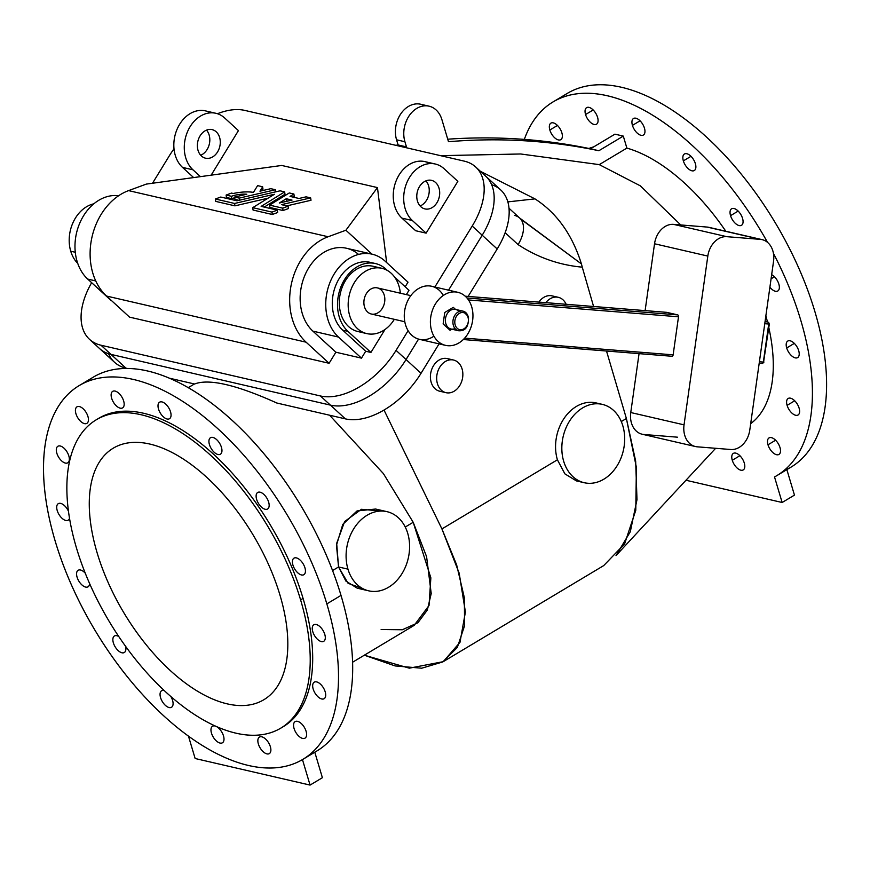 <?xml version="1.0" encoding="UTF-8"?>
<svg xmlns="http://www.w3.org/2000/svg" width="870" height="870" viewBox="0 0 870 870"><rect width="100%" height="100%" fill="white"/><g stroke="black" fill="none" stroke-linecap="round" stroke-linejoin="round"><path stroke-width="1.3" d="M593.731 146.867A159.993 82.324 -120.9 0 0 588.925 148.465A159.993 82.324 59.1 0 1 593.731 146.867M750.69 423.668A159.993 82.324 -120.9 0 0 768.819 327.62A159.993 82.324 59.1 0 1 750.69 423.668M767.492 322.02A159.993 82.324 -120.9 0 0 765.861 315.875A159.993 82.324 59.1 0 1 767.492 322.02M782.141 502.49L774.518 476.945A217.794 112.067 -120.9 0 0 773.43 253.344A217.794 112.067 59.1 0 1 776.79 475.662A217.794 112.067 59.1 0 1 774.518 476.945L782.141 502.49L794.462 495.117L786.861 469.626L794.462 495.117L782.141 502.49L685.962 480.251L782.141 502.49M767.514 242.349A217.794 112.067 -120.9 0 0 524.327 139.407A217.794 112.067 59.1 0 1 553.059 101.92A217.794 112.067 59.1 0 1 767.514 242.349M585.553 114.535A9.635 4.959 59.1 0 1 592.361 109.228A9.635 4.959 59.1 0 1 596.776 124.008A9.635 4.959 59.1 0 1 585.553 114.535A9.635 4.959 -120.9 0 0 596.515 124.192A9.635 4.959 -120.9 0 0 595.819 113.372A9.635 4.959 -120.9 0 0 586.619 107.652A9.635 4.959 -120.9 0 0 585.553 114.535L593.177 109.968L585.553 114.535M683.352 160.874A9.635 4.959 59.1 0 1 690.16 155.567A9.635 4.959 59.1 0 1 694.564 170.357A9.635 4.959 59.1 0 1 683.352 160.874A9.635 4.959 -120.9 0 0 694.303 170.531A9.635 4.959 -120.9 0 0 693.618 159.721A9.635 4.959 -120.9 0 0 684.407 154.001A9.635 4.959 -120.9 0 0 683.352 160.874L690.976 156.317L683.352 160.874M771.668 274.692A9.635 4.959 59.1 0 1 779.303 288.329A9.635 4.959 59.1 0 1 769.906 287.187A9.635 4.959 -120.9 0 0 777.791 290.993A9.635 4.959 -120.9 0 0 778.498 283.076A9.635 4.959 -120.9 0 0 771.668 274.692M787.1 405.344A9.635 4.959 59.1 0 1 793.908 400.037A9.635 4.959 59.1 0 1 798.312 414.827A9.635 4.959 59.1 0 1 787.1 405.344A9.635 4.959 -120.9 0 0 798.051 415.001A9.635 4.959 -120.9 0 0 797.355 404.191A9.635 4.959 -120.9 0 0 788.155 398.471A9.635 4.959 -120.9 0 0 787.1 405.344L794.723 400.787L787.1 405.344M732.279 460.263A9.635 4.959 59.1 0 1 739.087 454.956A9.635 4.959 59.1 0 1 743.491 469.746A9.635 4.959 59.1 0 1 732.279 460.263A9.635 4.959 -120.9 0 0 743.23 469.92A9.635 4.959 -120.9 0 0 742.534 459.11A9.635 4.959 -120.9 0 0 733.334 453.39A9.635 4.959 -120.9 0 0 732.279 460.263L739.891 455.706L732.279 460.263M623.301 136.101L626.879 148.096A159.993 82.324 59.1 0 1 725.819 231.257A159.993 82.324 -120.9 0 0 626.879 148.096L599.267 164.626L640.374 185.865L680.753 224.949L640.374 185.865L599.267 164.626L520.684 153.979L440.568 155.665L520.684 153.979L599.267 164.626L626.879 148.096L623.301 136.101L614.938 134.165L623.301 136.101L598.864 150.727L590.512 148.792A864.475 664.158 103 0 0 447.735 139.2A864.475 664.158 -77 0 1 590.512 148.792L598.864 150.727L623.301 136.101M767.992 444.787A9.635 4.959 59.1 0 1 774.8 439.48A9.635 4.959 59.1 0 1 779.205 454.26A9.635 4.959 59.1 0 1 767.992 444.787A9.635 4.959 -120.9 0 0 778.944 454.444A9.635 4.959 -120.9 0 0 778.248 443.635A9.635 4.959 -120.9 0 0 769.047 437.914A9.635 4.959 -120.9 0 0 767.992 444.787L775.616 440.22L767.992 444.787M786.697 347.956A9.635 4.959 59.1 0 1 793.505 342.639A9.635 4.959 59.1 0 1 797.91 357.429A9.635 4.959 59.1 0 1 786.697 347.956A9.635 4.959 -120.9 0 0 797.649 357.603A9.635 4.959 -120.9 0 0 796.953 346.793A9.635 4.959 -120.9 0 0 787.752 341.073A9.635 4.959 -120.9 0 0 786.697 347.956L794.31 343.389L786.697 347.956M730.55 215.651A9.635 4.959 59.1 0 1 737.358 210.333A9.635 4.959 59.1 0 1 741.762 225.123A9.635 4.959 59.1 0 1 730.55 215.651A9.635 4.959 -120.9 0 0 741.501 225.297A9.635 4.959 -120.9 0 0 740.805 214.488A9.635 4.959 -120.9 0 0 731.605 208.767A9.635 4.959 -120.9 0 0 730.55 215.651L738.162 211.084L730.55 215.651M632.436 125.367A9.635 4.959 59.1 0 1 639.243 120.06A9.635 4.959 59.1 0 1 643.659 134.85A9.635 4.959 59.1 0 1 632.436 125.367A9.635 4.959 -120.9 0 0 643.398 135.024A9.635 4.959 -120.9 0 0 642.702 124.214A9.635 4.959 -120.9 0 0 633.501 118.494A9.635 4.959 -120.9 0 0 632.436 125.367L640.059 120.81L632.436 125.367M549.84 130.011A9.635 4.959 59.1 0 1 556.648 124.704A9.635 4.959 59.1 0 1 561.063 139.483A9.635 4.959 59.1 0 1 549.84 130.011A9.635 4.959 -120.9 0 0 560.802 139.668A9.635 4.959 -120.9 0 0 560.106 128.858A9.635 4.959 -120.9 0 0 550.906 123.138A9.635 4.959 -120.9 0 0 549.84 130.011L557.463 125.443L549.84 130.011M560.454 98.179A217.794 112.067 59.1 0 1 775.257 222.742A217.794 112.067 59.1 0 1 783.576 470.909M280.825 728.136L283.294 726.657A179.677 92.459 -120.9 0 0 303.065 598.397L300.596 599.876A179.677 92.459 -120.9 0 0 91.404 423.124A179.677 92.459 -120.9 0 0 173.619 698.904A179.677 92.459 -120.9 0 0 300.596 599.876A179.677 92.459 59.1 0 1 280.825 728.136A179.677 92.459 59.1 0 1 109.218 621.452A179.677 92.459 59.1 0 1 96.255 419.797A179.677 92.459 59.1 0 1 300.596 599.876L303.065 598.397A179.677 92.459 -120.9 0 0 98.712 418.318L96.255 419.797M279.966 595.102A146.595 75.429 59.1 0 1 176.371 675.892A146.595 75.429 59.1 0 1 109.294 450.899A146.595 75.429 59.1 0 1 279.966 595.102A146.595 75.429 -120.9 0 0 113.252 448.191A146.595 75.429 -120.9 0 0 123.823 612.708A146.595 75.429 -120.9 0 0 263.838 699.741A146.595 75.429 -120.9 0 0 279.966 595.102M215.901 113.296A31.418 24.132 -77 0 1 224.688 118.005L238.434 130.609L211.138 175.174L238.434 130.609L224.688 118.005A31.418 24.132 103 0 0 190.084 126.715A31.418 24.132 103 0 0 192.955 169.802A31.418 24.132 -77 0 1 187.246 132.349A31.418 24.132 -77 0 1 215.901 113.296L205.45 110.881A31.418 24.132 103 0 0 176.795 129.934A31.418 24.132 103 0 0 182.515 167.388L193.629 177.578L182.515 167.388A31.418 24.132 -77 0 1 178.241 126.781A31.418 24.132 -77 0 1 210.496 112.861M200.698 155.251A14.659 11.266 103 0 0 209.344 144.028A14.659 11.266 103 0 0 206.505 130.141A14.659 11.266 -77 0 1 209.344 144.028A14.659 11.266 -77 0 1 200.698 155.251M192.955 169.802L200.415 176.643L192.955 169.802L182.515 167.388L192.955 169.802M201.416 155.991A14.659 11.266 -77 0 1 204.95 130.913A14.659 11.266 -77 0 1 220.099 144.811A14.659 11.266 -77 0 1 201.416 155.991A14.659 11.266 103 0 0 205.527 158.188A14.659 11.266 103 0 0 219.795 146.443A14.659 11.266 103 0 0 212.128 129.619A14.659 11.266 103 0 0 198.751 138.515A14.659 11.266 103 0 0 201.416 155.991M435.315 164.028L424.864 161.613A31.418 24.132 103 0 0 396.209 180.666A31.418 24.132 103 0 0 401.929 218.12L412.369 220.534L426.115 233.138L457.848 181.341L444.102 168.736A31.418 24.132 103 0 0 409.498 177.447A31.418 24.132 103 0 0 412.369 220.534A31.418 24.132 -77 0 1 406.66 183.081A31.418 24.132 -77 0 1 435.315 164.028A31.418 24.132 -77 0 1 444.102 168.736L457.848 181.341L426.115 233.138L415.664 230.724L401.929 218.12A31.418 24.132 -77 0 1 397.655 177.513A31.418 24.132 -77 0 1 429.91 163.582M420.83 206.723A14.659 11.266 -77 0 1 424.364 181.645A14.659 11.266 -77 0 1 439.513 195.532A14.659 11.266 -77 0 1 420.83 206.723A14.659 11.266 103 0 0 424.941 208.92A14.659 11.266 103 0 0 439.209 197.175A14.659 11.266 103 0 0 431.542 180.351A14.659 11.266 103 0 0 418.165 189.236A14.659 11.266 103 0 0 420.83 206.723M420.112 205.983A14.659 11.266 103 0 0 428.769 194.75A14.659 11.266 103 0 0 425.919 180.862A14.659 11.266 -77 0 1 428.769 194.75A14.659 11.266 -77 0 1 420.112 205.983M468.006 317.289A8.711 6.688 103 0 0 456.402 316.365A8.711 6.688 103 0 0 460.393 329.73A8.711 6.688 103 0 0 468.006 317.289A8.711 6.688 -77 0 1 460.393 329.73A8.711 6.688 -77 0 1 456.402 316.365A8.711 6.688 -77 0 1 468.006 317.289L468.462 316.713L468.006 317.289M468.462 316.713L463.025 311.145L455.51 309.405L453.292 307.371L444.744 312.482L443.135 323.944L450.062 330.296L451.889 329.197L450.062 330.296L443.135 323.944L444.744 312.482L453.292 307.371L455.499 309.405A10.048 7.721 103 0 0 445.712 317.452A10.048 7.721 103 0 0 450.975 328.99L458.501 330.73A10.048 7.721 -77 0 1 453.237 319.192A10.048 7.721 -77 0 1 463.025 311.145A10.048 7.721 -77 0 1 468.158 316.506A10.048 7.721 103 0 0 463.025 311.145A10.048 7.721 103 0 0 453.237 319.192A10.048 7.721 103 0 0 458.501 330.73C465.559 331.307 468.876 326.631 468.462 316.713L468.158 316.506M455.043 328.545A10.048 7.721 -77 0 1 445.712 317.452A10.048 7.721 -77 0 1 458.969 311.58M429.073 106.183L420.71 104.248A25.132 19.303 103 0 0 400.798 113.829A25.132 19.303 103 0 0 396.557 139.798L404.92 141.734A25.132 19.303 -77 0 1 409.161 115.764A25.132 19.303 -77 0 1 429.073 106.183A25.132 19.303 -77 0 1 441.895 119.603L448.485 141.712A864.475 664.158 -77 0 1 598.864 150.727A864.475 664.158 103 0 0 448.485 141.712L441.895 119.603A25.132 19.303 103 0 0 416.773 108.402A25.132 19.303 103 0 0 404.92 141.734L406.453 146.889A864.475 664.158 103 0 0 404.224 147.258A864.475 664.158 -77 0 1 406.453 146.889L398.101 144.953A864.475 664.158 103 0 0 395.861 145.323A864.475 664.158 -77 0 1 398.101 144.953L396.557 139.798A25.132 19.303 -77 0 1 402.397 111.697A25.132 19.303 -77 0 1 424.745 105.825M776.79 475.662L790.961 467.168A217.794 112.067 -120.9 0 0 775.257 222.742A217.794 112.067 -120.9 0 0 567.229 93.438L553.059 101.92M443.211 661.678L409.313 668.171L364.334 655.197L395.132 665.941L421.722 668.203L442.765 661.939L457.315 647.476L464.591 625.682L464.352 597.733L456.641 564.869L441.927 528.927L557.409 459.795L564.88 473.846L576.429 480.914L564.913 473.889L557.409 459.795L441.927 528.927L459.186 573.21L465.406 612.012L459.991 642.332L443.211 661.678L603.726 565.587L624.616 543.87L635.785 510.255L636.383 467.353L626.389 418.503L621.289 421.548L626.389 418.503L606.51 351.023L626.389 418.503L635.655 461.111L636.992 499.663L630.293 531.777L616.014 555.582L715.64 448.3M352.6 662.222L414.185 625.356L429.019 605.509L430.857 577.832L413.196 522.283L383.398 473.595L329.589 415.218L383.398 473.595L413.196 522.283L405.246 527.035L413.196 522.283L426.594 556.68L431.215 593.557L427.344 610.033L417.883 622.768L402.321 629.76L381.136 629.521M362.833 588.642L348.098 583.324L338.55 566.968L332.568 570.546L338.55 566.968L336.668 543.348L344.64 521.532L361.431 509.298L381.386 511.049M89.545 339.365L99.55 348.533A67.012 39.335 -47.5 0 0 110.99 354.394L100.996 345.227L110.99 354.394A67.012 39.335 132.5 0 1 99.55 348.533L114.535 362.279A67.012 39.335 -47.5 0 0 125.987 368.151L110.99 354.394L330.415 405.126L320.41 395.959L100.996 345.227A67.012 39.335 132.5 0 1 89.545 339.365A67.012 39.335 132.5 0 1 91.644 282.685A67.012 39.335 -47.5 0 0 100.996 345.227L320.41 395.959A67.012 39.335 -47.5 0 0 396.057 350.371L406.051 359.538A67.012 39.335 132.5 0 1 330.415 405.126L345.401 418.872A67.012 39.335 -47.5 0 0 421.047 373.284L406.051 359.538L418.568 339.093L406.051 359.538L421.047 373.284L439.067 343.857L421.047 373.284A67.012 39.335 132.5 0 1 345.401 418.872L276.823 403.017C236.422 384.779 209.007 378.439 194.565 384.007C209.007 378.439 236.422 384.779 276.823 403.017L345.401 418.872L330.415 405.126L110.99 354.394L125.987 368.151L127.401 368.478L125.987 368.151A67.012 39.335 132.5 0 1 108.587 353.731M169.258 378.156L194.565 384.007L169.258 378.156M491.659 184.723A67.012 39.335 132.5 0 1 497.194 248.972L468.125 296.431L497.194 248.972L482.197 235.226L448.539 290.167L482.197 235.226L497.194 248.972A67.012 39.335 -47.5 0 0 500.696 189.921L485.699 176.175A67.012 39.335 132.5 0 1 482.197 235.226L472.203 226.059A67.012 39.335 -47.5 0 0 464.254 161.135L244.84 110.414A67.012 39.335 -47.5 0 0 217.446 113.731A67.012 39.335 132.5 0 1 244.84 110.414L464.254 161.135A67.012 39.335 132.5 0 1 475.705 167.007A67.012 39.335 132.5 0 1 472.203 226.059L434.869 287.002L472.203 226.059L482.197 235.226A67.012 39.335 -47.5 0 0 485.699 176.175L475.705 167.007M441.927 528.927L384.007 410.042L441.927 528.927M534.963 198.882L480.381 171.292L534.963 198.882L507.852 201.883L534.963 198.882C556.724 212.856 572.21 234.541 581.432 263.936C572.21 234.541 556.724 212.856 534.963 198.882M520.564 218.968L581.432 263.936L582.28 267.166C559.106 265.035 537.714 257.52 518.096 244.611L505.144 232.736L518.096 244.611A30.156 17.704 -47.5 0 0 519.673 218.033A30.156 17.704 132.5 0 1 518.096 244.611C537.714 257.52 559.106 265.035 582.28 267.166L581.432 263.936L519.673 218.044L509.015 208.267M602.312 404.365A40.205 30.896 -77 0 1 622.833 425.832A40.205 30.896 -77 0 1 616.058 467.386A40.205 30.896 -77 0 1 584.194 482.709A40.205 30.896 -77 0 1 563.162 436.577A40.205 30.896 -77 0 1 602.312 404.365L596.048 402.919A40.205 30.896 103 0 0 564.184 418.242A40.205 30.896 103 0 0 557.409 459.795A40.205 30.896 -77 0 1 565.348 416.61A40.205 30.896 -77 0 1 599.125 403.854M593.579 306.479L582.552 268.188L593.579 306.479M442.971 391.435A16.758 12.876 -77 0 1 430.954 372.001A16.758 12.876 -77 0 1 450.279 359.821M558.301 297.312A16.758 12.876 -77 0 1 566.131 304.282A16.758 12.876 103 0 0 545.794 302.651A16.758 12.876 -77 0 1 558.301 297.312L552.037 295.865A16.758 12.876 103 0 0 538.867 302.097A16.758 12.876 -77 0 1 555.049 297.105M514.518 215.401A30.156 17.704 132.5 0 1 519.673 218.044M86.532 381.887A217.794 112.067 59.1 0 1 222.513 411.934A217.794 112.067 59.1 0 1 341.007 595.406A217.794 112.067 59.1 0 1 314.777 752.158M314.799 752.224L322.389 777.704L314.799 752.224M302.869 759.358L317.05 750.875A217.794 112.067 -120.9 0 0 341.007 595.406L326.837 603.889A217.794 112.067 59.1 0 1 302.869 759.358A217.794 112.067 59.1 0 1 94.852 630.054A217.794 112.067 59.1 0 1 79.137 385.617A217.794 112.067 59.1 0 1 326.837 603.889L341.007 595.406A217.794 112.067 -120.9 0 0 93.318 377.134L79.137 385.617M326.837 603.889A217.794 112.067 -120.9 0 0 73.265 389.651A217.794 112.067 -120.9 0 0 172.923 723.927A217.794 112.067 -120.9 0 0 326.837 603.889M223.492 735.9A9.635 4.959 59.1 0 1 219.74 742.98A9.635 4.959 59.1 0 1 211.269 732.333A9.635 4.959 59.1 0 1 215.803 726.254A9.635 4.959 -120.9 0 0 212.53 726.254A9.635 4.959 -120.9 0 0 213.226 737.064A9.635 4.959 -120.9 0 0 222.426 742.784A9.635 4.959 -120.9 0 0 223.492 735.9A9.635 4.959 -120.9 0 0 216.217 726.439A9.635 4.959 59.1 0 1 223.492 735.9M172.575 700.393A9.635 4.959 59.1 0 1 169.063 707.527A9.635 4.959 59.1 0 1 160.515 697.457A9.635 4.959 59.1 0 1 164.202 690.519A9.635 4.959 -120.9 0 0 161.624 690.747A9.635 4.959 -120.9 0 0 162.32 701.557A9.635 4.959 -120.9 0 0 171.52 707.277A9.635 4.959 -120.9 0 0 172.575 700.393A9.635 4.959 -120.9 0 0 170.868 696.544A9.635 4.959 59.1 0 1 172.575 700.393M125.563 646.29A9.635 4.959 59.1 0 1 120.973 652.457A9.635 4.959 59.1 0 1 112.948 640.94A9.635 4.959 59.1 0 1 118.766 636.525A9.635 4.959 -120.9 0 0 114.427 635.97A9.635 4.959 -120.9 0 0 115.123 646.791A9.635 4.959 -120.9 0 0 124.323 652.511A9.635 4.959 -120.9 0 0 125.563 646.29M89.599 583.563A9.635 4.959 59.1 0 1 82.117 585.097A9.635 4.959 59.1 0 1 76.756 572.319A9.635 4.959 59.1 0 1 85.238 573.156A9.635 4.959 -120.9 0 0 78.137 570.285A9.635 4.959 -120.9 0 0 78.833 581.095A9.635 4.959 -120.9 0 0 88.033 586.815A9.635 4.959 -120.9 0 0 89.599 583.563M69.513 518.335A9.635 4.959 59.1 0 1 60.16 516.225A9.635 4.959 59.1 0 1 58.279 503.676A9.635 4.959 59.1 0 1 68.447 511.223A9.635 4.959 -120.9 0 0 58.279 503.665A9.635 4.959 -120.9 0 0 58.975 514.485A9.635 4.959 -120.9 0 0 68.175 520.195A9.635 4.959 -120.9 0 0 69.513 518.335M68.828 455.923A9.635 4.959 59.1 0 1 62.02 461.241A9.635 4.959 59.1 0 1 57.616 446.451A9.635 4.959 59.1 0 1 68.828 455.923A9.635 4.959 -120.9 0 0 57.877 446.277A9.635 4.959 -120.9 0 0 58.573 457.087A9.635 4.959 -120.9 0 0 67.773 462.807A9.635 4.959 -120.9 0 0 68.828 455.923M87.946 416.491A9.635 4.959 59.1 0 1 81.138 421.798A9.635 4.959 59.1 0 1 76.723 407.019A9.635 4.959 59.1 0 1 87.946 416.491A9.635 4.959 -120.9 0 0 76.984 406.834A9.635 4.959 -120.9 0 0 77.68 417.643A9.635 4.959 -120.9 0 0 86.88 423.364A9.635 4.959 -120.9 0 0 87.946 416.491M123.66 401.016A9.635 4.959 59.1 0 1 116.852 406.323A9.635 4.959 59.1 0 1 112.437 391.533A9.635 4.959 59.1 0 1 123.66 401.016A9.635 4.959 -120.9 0 0 112.698 391.359A9.635 4.959 -120.9 0 0 113.394 402.168A9.635 4.959 -120.9 0 0 122.594 407.889A9.635 4.959 -120.9 0 0 123.66 401.016M170.542 411.847A9.635 4.959 59.1 0 1 163.734 417.165A9.635 4.959 59.1 0 1 159.319 402.375A9.635 4.959 59.1 0 1 170.542 411.847A9.635 4.959 -120.9 0 0 159.58 402.201A9.635 4.959 -120.9 0 0 160.276 413.011A9.635 4.959 -120.9 0 0 169.476 418.731A9.635 4.959 -120.9 0 0 170.542 411.847M221.448 447.354A9.635 4.959 59.1 0 1 214.64 452.672A9.635 4.959 59.1 0 1 210.235 437.882A9.635 4.959 59.1 0 1 221.448 447.354A9.635 4.959 -120.9 0 0 210.496 437.708A9.635 4.959 -120.9 0 0 211.192 448.518A9.635 4.959 -120.9 0 0 220.393 454.238A9.635 4.959 -120.9 0 0 221.448 447.354M268.645 502.12A9.635 4.959 59.1 0 1 261.837 507.438A9.635 4.959 59.1 0 1 257.433 492.648A9.635 4.959 59.1 0 1 268.645 502.12A9.635 4.959 -120.9 0 0 257.683 492.474A9.635 4.959 -120.9 0 0 258.379 503.284A9.635 4.959 -120.9 0 0 267.579 509.004A9.635 4.959 -120.9 0 0 268.645 502.12M304.935 567.816A9.635 4.959 59.1 0 1 298.127 573.123A9.635 4.959 59.1 0 1 293.712 558.344A9.635 4.959 59.1 0 1 304.935 567.816A9.635 4.959 -120.9 0 0 293.973 558.159A9.635 4.959 -120.9 0 0 294.669 568.969A9.635 4.959 -120.9 0 0 303.869 574.689A9.635 4.959 -120.9 0 0 304.935 567.816M324.793 634.426A9.635 4.959 59.1 0 1 317.985 639.744A9.635 4.959 59.1 0 1 313.581 624.954A9.635 4.959 59.1 0 1 324.793 634.426A9.635 4.959 -120.9 0 0 313.831 624.78A9.635 4.959 -120.9 0 0 314.527 635.589A9.635 4.959 -120.9 0 0 323.727 641.31A9.635 4.959 -120.9 0 0 324.793 634.426M325.195 691.824A9.635 4.959 59.1 0 1 318.387 697.131A9.635 4.959 59.1 0 1 313.983 682.352A9.635 4.959 59.1 0 1 325.195 691.824A9.635 4.959 -120.9 0 0 314.244 682.167A9.635 4.959 -120.9 0 0 314.94 692.988A9.635 4.959 -120.9 0 0 324.14 698.708A9.635 4.959 -120.9 0 0 325.195 691.824M306.088 731.268A9.635 4.959 59.1 0 1 299.28 736.575A9.635 4.959 59.1 0 1 294.876 721.785A9.635 4.959 59.1 0 1 306.088 731.268A9.635 4.959 -120.9 0 0 295.137 721.611A9.635 4.959 -120.9 0 0 295.822 732.42A9.635 4.959 -120.9 0 0 305.033 738.141A9.635 4.959 -120.9 0 0 306.088 731.268M270.374 746.743A9.635 4.959 59.1 0 1 263.567 752.05A9.635 4.959 59.1 0 1 259.162 737.271A9.635 4.959 59.1 0 1 270.374 746.743A9.635 4.959 -120.9 0 0 259.423 737.086A9.635 4.959 -120.9 0 0 260.108 747.895A9.635 4.959 -120.9 0 0 269.308 753.616A9.635 4.959 -120.9 0 0 270.374 746.743M97.494 419.079A179.677 92.459 59.1 0 1 303.065 598.397A179.677 92.459 59.1 0 1 282.054 727.374M614.938 134.165L590.512 148.792L614.938 134.165M347.956 569.143A40.629 31.211 103 0 0 402.081 573.482A40.629 31.211 103 0 0 383.496 511.125A40.629 31.211 103 0 0 347.956 569.143A40.629 31.211 -77 0 1 354.808 527.155A40.629 31.211 -77 0 1 386.998 511.669A40.629 31.211 -77 0 1 408.258 558.279A40.629 31.211 -77 0 1 368.695 590.828A40.629 31.211 -77 0 1 347.956 569.143L338.55 566.968L347.956 569.143M375.622 509.037L357.037 510.929L342.78 524.425L336.472 545.185L338.55 566.968L345.945 581.127L357.189 588.174L368.695 590.828M622.833 425.832A40.205 30.896 103 0 0 569.263 421.537A40.205 30.896 103 0 0 587.663 483.252A40.205 30.896 103 0 0 622.833 425.832M453.531 360.028L447.267 358.581A16.758 12.876 103 0 0 430.954 372.001A16.758 12.876 103 0 0 439.72 391.228L445.984 392.674A16.758 12.876 -77 0 1 437.219 373.458A16.758 12.876 -77 0 1 453.531 360.028A16.758 12.876 -77 0 1 462.09 368.978A16.758 12.876 -77 0 1 459.262 386.291A16.758 12.876 -77 0 1 445.984 392.674M462.09 368.978A16.758 12.876 103 0 0 439.763 367.183A16.758 12.876 103 0 0 447.43 392.903A16.758 12.876 103 0 0 462.09 368.978M302.466 759.597L310.068 785.088L322.389 777.704L310.068 785.088L195.141 758.51L188.464 736.129L195.141 758.51L310.068 785.088L302.466 759.597M404.92 141.734L396.557 139.798L398.101 144.953L406.453 146.889L404.92 141.734M372.132 254.181L346.532 248.265A46.066 35.398 103 0 0 304.5 276.203A46.066 35.398 103 0 0 312.885 331.133L338.484 337.06A46.066 35.398 -77 0 1 330.1 282.119A46.066 35.398 -77 0 1 372.132 254.181A46.066 35.398 -77 0 1 385.019 261.087L408.008 282.174L405.181 286.785L408.008 282.174L385.019 261.087A46.066 35.398 103 0 0 334.265 273.865A46.066 35.398 103 0 0 338.484 337.06L361.474 358.146L365.704 351.241L342.715 330.154L347.935 331.361A37.693 28.96 -77 0 1 341.083 286.415A37.693 28.96 -77 0 1 375.47 263.556A37.693 28.96 -77 0 1 386.008 269.2L387.422 270.494L386.008 269.2A37.693 28.96 103 0 0 344.487 279.651A37.693 28.96 103 0 0 347.935 331.361L370.924 352.448L384.986 329.491L370.924 352.448L365.704 351.241L361.474 358.146L335.874 352.219L329.099 363.279L129.543 317.137L106.553 296.05L306.109 342.193L329.099 363.279L335.874 352.219L312.885 331.133A46.066 35.398 -77 0 1 308.317 268.515A46.066 35.398 -77 0 1 358.592 254.431M406.355 294.604L408.998 290.286L394.588 277.062L408.998 290.286L406.355 294.604M362.485 332.057A33.506 25.741 -77 0 1 340.398 293.103A33.506 25.741 -77 0 1 377.341 267.797M328.142 236.749L345.901 230.235L377.46 187.594L281.728 165.452L146.345 184.092L128.575 190.617L328.142 236.749A59.475 45.697 103 0 0 291.276 284.468A59.475 45.697 103 0 0 306.109 342.193A59.475 45.697 -77 0 1 291.276 284.468A59.475 45.697 -77 0 1 328.142 236.749L128.575 190.617A59.475 45.697 103 0 0 91.72 238.326A59.475 45.697 103 0 0 106.553 296.05A59.475 45.697 -77 0 1 91.72 238.326A59.475 45.697 -77 0 1 128.575 190.617L146.345 184.092L281.728 165.452L377.46 187.594L386.639 262.566L377.46 187.594L345.901 230.235L328.142 236.749M311.003 200.274L286.752 205.875L311.003 200.274L310.655 197.892L306.088 196.837L298.997 198.48L290.036 196.402L293.897 194.021L289.286 192.955L269.569 205.113L282.706 208.158L288.09 206.179L281.434 204.646L310.655 197.892L281.434 204.646L288.09 206.179L282.706 208.158L283.044 210.54L269.917 207.495L269.569 205.113L289.286 192.955L293.897 194.021L290.036 196.402L298.997 198.48L306.088 196.837L310.655 197.892L311.003 200.274M294.234 196.402L293.092 197.109L294.234 196.402L293.897 194.021L294.234 196.402M288.427 208.561L283.044 210.54L288.427 208.561L288.09 206.179L288.427 208.561M234.933 205.842L215.706 201.394L215.368 199.012L220.741 197.044L236.923 200.785L280.075 190.824L284.653 191.878L261.152 206.386L277.334 210.127L271.962 212.095L252.724 207.658L274.409 194.271L234.595 203.46L215.368 199.012L215.706 201.394L234.933 205.842L234.595 203.46L234.933 205.842L268.036 198.197L234.933 205.842M272.299 214.488L253.061 210.04L252.724 207.658L253.061 210.04L272.299 214.488L271.962 212.095L272.299 214.488L277.671 212.508L272.299 214.488M284.99 194.26L264.208 207.093L284.99 194.26L284.653 191.878L284.99 194.26M231.757 198.675L226.45 197.457L226.113 195.065L231.485 193.096L233.236 193.499A19.542 5.611 171.9 0 1 253.453 192.4L257.596 185.625L262.642 186.789L259.956 191.193L270.831 188.681L275.442 189.747L239.25 198.11L234.639 197.044L246.808 194.227A12.561 3.61 -8.1 0 0 231.42 196.294L226.113 195.065L226.45 197.457L231.757 198.675L231.42 196.294L231.757 198.675A12.561 3.61 171.9 0 1 234.737 197.762A12.561 3.61 -8.1 0 0 231.757 198.675M238.891 200.328L234.976 199.426L234.639 197.044L234.976 199.426L238.891 200.328M262.979 189.171L262.044 190.715L262.979 189.171L262.642 186.789L262.979 189.171M169.204 156.002L152.511 183.244L169.204 156.002A67.012 39.335 132.5 0 1 174 148.835A67.012 39.335 -47.5 0 0 169.204 156.002M396.057 350.371L408.106 330.687L396.057 350.371A67.012 39.335 132.5 0 1 320.41 395.959L330.415 405.126A67.012 39.335 -47.5 0 0 406.051 359.538L396.057 350.371M375.47 263.556L370.239 262.349A37.693 28.96 103 0 0 335.853 285.208A37.693 28.96 103 0 0 342.715 330.154A37.693 28.96 -77 0 1 336.538 283.62A37.693 28.96 -77 0 1 372.817 263.11M371.99 254.149L345.901 230.235L371.99 254.149M306.109 342.193L106.553 296.05L129.543 317.137L329.099 363.279L306.109 342.193M338.484 337.06L312.885 331.133L335.874 352.219L361.474 358.146L338.484 337.06M347.935 331.361L342.715 330.154L365.704 351.241L370.924 352.448L347.935 331.361M118.657 195.728A46.066 35.398 103 0 0 78.691 225.808A46.066 35.398 103 0 0 87.718 279.085L95.743 280.934L87.718 279.085L110.707 300.161L87.718 279.085A46.066 35.398 -77 0 1 78.691 225.808A46.066 35.398 -77 0 1 118.657 195.728M401.929 218.12L415.664 230.724L426.115 233.138L412.369 220.534L401.929 218.12M277.671 212.508L277.334 210.127L277.671 212.508M236.923 200.785L220.741 197.044L215.368 199.012L234.595 203.46L274.409 194.271L252.724 207.658L271.962 212.095L277.334 210.127L261.152 206.386L284.653 191.878L280.075 190.824L236.923 200.785M279.324 203.014L286.241 198.741L292.037 200.078L279.324 203.014L292.037 200.078L286.241 198.741L287.046 201.231L286.241 198.741L279.324 203.014M269.569 205.113L269.917 207.495L283.044 210.54L282.706 208.158L269.569 205.113M286.034 201.47L286.589 201.122L286.034 201.47M239.544 200.176L239.25 198.11L239.544 200.176M275.736 191.824L275.442 189.747L275.736 191.824M231.485 193.096L226.113 195.065L231.42 196.294A12.561 3.61 171.9 0 1 246.808 194.227L234.639 197.044L239.25 198.11L275.442 189.747L270.831 188.681L259.956 191.193L262.642 186.789L257.596 185.625L253.453 192.4A19.542 5.611 -8.1 0 0 233.236 193.499L231.485 193.096M472.617 320.508A27.22 20.913 103 0 0 444.483 294.712A27.22 20.913 103 0 0 437.925 341.279A27.22 20.913 103 0 0 472.617 320.508A27.22 20.913 -77 0 1 445.538 345.357A27.22 20.913 -77 0 1 431.292 314.124A27.22 20.913 -77 0 1 457.805 292.309A27.22 20.913 -77 0 1 472.617 320.508M433.902 336.179A27.22 20.913 -77 0 1 406.518 327.555A27.22 20.913 -77 0 1 414.925 291.178A27.22 20.913 -77 0 1 443.319 295.452M466.983 297.997L677.686 314.886L666.725 312.352L465.222 296.202L666.725 312.352A1.675 1.066 -85.4 0 0 666.616 312.341A1.675 1.066 -85.4 0 0 666.518 312.341A1.675 1.066 94.6 0 1 666.725 312.352L677.686 314.886L466.983 297.997M464.656 338.125L673.141 354.84L678.502 316.789L468.484 299.954L678.502 316.789A1.675 1.066 -85.4 0 0 677.686 314.886A1.675 1.066 94.6 0 1 678.502 316.789L673.141 354.84L464.656 338.125M671.966 356.276L463.286 339.539L671.868 356.254A1.675 1.066 -85.4 0 0 671.966 356.276A1.675 1.066 -85.4 0 0 673.141 354.84A1.675 1.066 94.6 0 1 671.868 356.254M457.805 292.309L431.683 286.274A27.22 20.913 103 0 0 405.17 308.078A27.22 20.913 103 0 0 419.416 339.322L445.538 345.357M673.554 224.373A20.945 16.084 103 0 0 654.534 243.763L707.821 256.084A20.945 16.084 -77 0 1 726.841 236.683L673.554 224.373L726.841 236.683L760.347 239.37A20.945 16.084 -77 0 1 762.153 239.652A20.945 16.084 -77 0 1 773.539 261.348L749.777 430.117A20.945 16.084 -77 0 1 730.756 449.507L697.251 446.821A20.945 16.084 -77 0 1 695.445 446.538A20.945 16.084 -77 0 1 684.048 424.854L707.821 256.084L654.534 243.763L645.116 310.612L654.534 243.763A20.945 16.084 -77 0 1 673.554 224.373L707.06 227.059L760.347 239.37L707.06 227.059L673.554 224.373M643.963 434.5L677.469 437.186L643.963 434.5A20.945 16.084 -77 0 1 630.761 412.532L639.058 353.633L630.761 412.532L684.048 424.854L630.761 412.532A20.945 16.084 103 0 0 642.158 434.228L695.445 446.538M762.153 239.652L708.865 227.331A20.945 16.084 103 0 0 707.06 227.059M760.347 239.37L726.841 236.683A20.945 16.084 103 0 0 707.821 256.084L684.048 424.854A20.945 16.084 103 0 0 697.251 446.821L730.756 449.507A20.945 16.084 103 0 0 749.777 430.117L773.539 261.348A20.945 16.084 103 0 0 760.347 239.37M765.078 321.465L767.895 322.117A1.675 1.283 -77 0 1 768.96 323.879L763.349 362.072L763.969 362.061L763.349 362.072A1.675 1.066 94.6 0 1 762.174 363.497A1.675 1.066 94.6 0 1 762.076 363.486A1.675 1.066 -85.4 0 0 762.174 363.497A1.675 1.066 -85.4 0 0 763.349 362.072L759.401 361.757L763.349 362.072L768.71 324.021L769.33 324.01L768.047 322.139A1.675 1.283 103 0 0 767.895 322.117A1.675 1.066 94.6 0 1 768.71 324.021A1.675 1.066 -85.4 0 0 767.895 322.117L768.047 322.139M763.599 361.931L769.33 324.01M764.763 323.705L768.71 324.021L764.763 323.705M763.969 362.061L762.174 363.497L759.195 363.258L762.076 363.486M393.577 275.757A33.506 25.741 103 0 0 355.808 280.444A33.506 25.741 103 0 0 356.624 327.805A33.506 25.741 103 0 0 394.327 319.333A33.506 25.741 -77 0 1 366.814 333.601A33.506 25.741 -77 0 1 349.272 295.158A33.506 25.741 -77 0 1 381.908 268.308A33.506 25.741 -77 0 1 393.577 275.757A33.506 25.741 -77 0 1 400.363 293.212A33.506 25.741 103 0 0 393.577 275.757M384.214 295.05A13.398 10.299 -77 0 1 372.49 314.19A13.398 10.299 -77 0 1 366.357 293.625A13.398 10.299 -77 0 1 384.214 295.05M381.908 268.308L373.023 266.263A33.506 25.741 103 0 0 340.398 293.103A33.506 25.741 103 0 0 357.929 331.546L366.814 333.601M410.836 295.637L377.373 287.905A13.398 10.299 103 0 0 364.323 298.638A13.398 10.299 103 0 0 371.338 314.016L404.8 321.748M70.731 251.212A33.506 25.741 -77 0 1 93.819 203.819A33.506 25.741 103 0 0 70.731 251.212A33.506 25.741 103 0 0 77.745 263.392A33.506 25.741 -77 0 1 70.731 251.212L75.288 252.267L70.731 251.212M771.081 278.791L774.452 276.78L771.081 278.791M194.423 383.974L188.246 387.672M375.492 509.004L386.998 511.669M576.342 480.892L584.194 482.709M666.616 312.341L465.211 296.191"/></g></svg>
